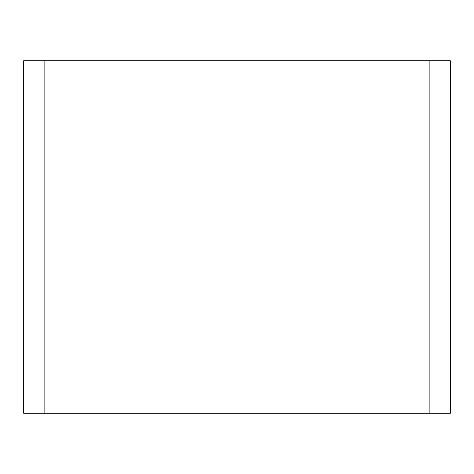 <?xml version="1.0" encoding="UTF-8"?>
<svg xmlns="http://www.w3.org/2000/svg" width="474" height="474" viewBox="0 0 474 474"><rect width="100%" height="100%" fill="white"/><g stroke="black" fill="none" stroke-linecap="round" stroke-linejoin="round"><path stroke-width="0.71" d="M44.852 60.719L450.3 60.719L450.3 413.281L23.7 413.281L23.7 60.719L44.852 60.719L44.852 413.281M429.148 413.281L429.148 60.719"/></g></svg>
